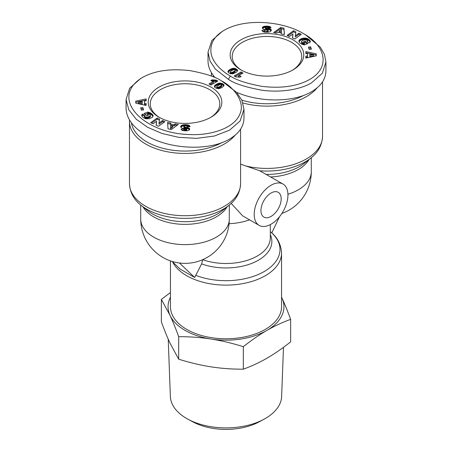 <?xml version="1.0" encoding="UTF-8"?>
<svg xmlns="http://www.w3.org/2000/svg" width="452" height="452" viewBox="0 0 452 452"><rect width="100%" height="100%" fill="white"/><g stroke="black" fill="none" stroke-linecap="round" stroke-linejoin="round"><path stroke-width="0.68" d="M229.232 220.825A44.307 25.583 0 0 1 200.547 243.006A44.307 25.583 0 0 1 153.697 237.13A44.307 25.583 0 0 1 140.719 219.045A44.307 44.307 0 0 0 162.873 257.414A44.307 44.307 0 0 0 228.983 224.65L229.091 223.689A33.482 20.43 -117 0 0 229.232 220.825L229.339 205.01M170.444 260.883L170.444 306.705A55.556 32.075 0 0 0 186.716 329.389A55.556 32.075 0 0 0 247.261 336.339A55.556 32.075 0 0 0 281.556 306.705L281.556 253.047C281.014 244.379 277.426 237.39 270.782 232.085L270.307 231.706M129.521 120.006A55.556 32.075 0 0 0 129.47 121.362A55.556 32.075 0 0 0 145.742 144.041A55.556 32.075 0 0 0 235.17 135.171M240.583 164.161L259.742 170.771L282.997 184.049A23.86 13.775 -60 0 1 286.658 203.168A23.86 13.775 -60 0 1 271.07 224.192A23.86 13.775 -60 0 1 259.137 225.373A23.86 13.775 -60 0 1 255.482 206.253A23.86 13.775 -60 0 1 271.07 185.23A23.86 13.775 -60 0 1 282.997 184.049M211.463 72.699A55.556 32.075 0 0 0 211.417 74.049A55.556 32.075 0 0 0 211.536 76.168M259.137 225.373L242.617 215.836L231.187 203.377M281.189 198.863A14.317 8.266 -60 0 1 274.946 213.271A14.317 8.266 -60 0 1 263.911 217.107A14.317 8.266 -60 0 1 260.945 210.553A14.317 8.266 -60 0 1 267.194 196.145A14.317 8.266 -60 0 1 278.229 192.315A14.317 8.266 -60 0 1 281.189 198.863M202.745 259.657L201.615 263.889L194.671 277.483L180.207 269.138L172.116 261.431M241.684 70.292A34.764 20.074 180 0 1 232.204 56.517A34.764 20.074 180 0 1 253.668 37.974A34.764 20.074 180 0 1 291.557 42.324A34.764 20.074 180 0 1 301.738 56.517A34.764 20.074 180 0 1 292.258 70.292M159.742 117.599A34.764 20.074 180 0 1 150.262 103.824A34.764 20.074 180 0 1 171.726 85.281A34.764 20.074 180 0 1 209.609 89.632A34.764 20.074 180 0 1 219.796 103.824A34.764 20.074 180 0 1 210.316 117.599M293.003 39.821A36.81 21.255 180 0 1 293.003 69.874A36.81 21.255 180 0 1 240.944 69.874L240.944 69.874A36.81 21.255 180 0 1 240.944 39.816A36.81 21.255 180 0 1 293.003 39.821M224.311 30.216L222.384 31.329L211.881 40.499L208.022 52.166L210.101 61.201L215.44 69.133L228.413 79.337C234.221 83.49 245.227 87.095 261.437 90.14C280.28 92.858 300.224 89.682 311.558 82.818L322.372 73.196L325.92 61.98L324.457 54.404L320.327 47.194L305.535 34.81L303.608 33.697C283.856 21.543 246.21 17.532 224.311 30.216C214.191 36.058 209.784 43.821 211.09 53.5C213.208 64.348 223.87 72.405 230.339 75.998C235.95 79.998 246.521 83.462 262.064 86.383C280.528 88.535 295.806 86.547 307.902 80.422C331.785 68.111 325.316 45.353 303.608 33.697M208.022 52.166L208.022 61.071C208.073 66.743 210.429 72.275 215.101 77.665M236.532 92.287C260.194 102.694 293.636 102.446 311.558 91.722C320.954 86.14 325.739 79.196 325.92 70.885L325.92 61.98M303.806 95.338A53.856 31.092 180 0 1 241.86 100.163M242.961 102.971A55.556 32.075 0 0 0 317.118 87.857M158.997 117.187L158.997 117.187A36.81 21.255 180 0 1 158.997 87.129A36.81 21.255 180 0 1 211.056 87.129A36.81 21.255 180 0 1 211.056 117.187A36.81 21.255 180 0 1 158.997 117.187M140.51 78.603L129.628 88.264L126.08 99.474L128.792 109.802L136.255 119.238L147.567 127.266L161.946 133.453L178.63 137.329L196.637 138.368L214.412 136.024L229.616 130.125L240.119 120.955L243.978 109.288L241.899 100.259L236.56 92.321L221.661 81.004C216.05 77.004 205.479 73.54 189.936 70.619C170.381 68.393 154.527 70.698 142.369 77.529C108.582 98.061 143.516 133.17 188.478 134.487C210.519 135.945 233.701 128.278 239.481 114.904C246.809 100.994 230.78 85.202 221.661 81.004L223.587 82.117M126.08 99.474L126.08 108.384C126.441 118.582 133.238 127.639 146.465 135.555C169.867 149.561 209.502 151.222 229.616 139.03C239.006 133.447 243.797 126.503 243.978 118.198L243.978 109.288M221.864 142.651A53.856 31.092 180 0 1 146.945 141.951A53.856 31.092 180 0 1 131.402 122.808M283.477 347.317L281.636 396.46A55.647 32.126 180 0 1 265.347 418.484A55.647 32.126 180 0 1 264.087 419.19A55.647 32.126 180 0 1 187.913 419.19A55.647 32.126 180 0 1 170.364 396.46L168.217 339.158M170.444 297.207A57.941 33.454 0 0 0 170.031 315.366A57.941 33.454 0 0 0 211.005 339.023A57.941 33.454 0 0 0 266.974 330.361A57.941 33.454 0 0 0 281.969 298.049A57.941 33.454 0 0 0 281.556 297.207M187.913 419.19L192.721 421.795A48.624 28.069 0 0 0 259.278 421.795L264.087 419.19M243.317 346.684C232.108 343.181 221.339 340.627 211.005 339.023C200.671 337.429 189.897 336.655 178.687 336.683C175.687 328.451 172.8 321.344 170.031 315.366L161.37 299.371L161.37 321.875C164.387 330.135 167.274 337.243 170.031 343.198L178.687 359.187C189.936 362.696 200.705 365.25 211.005 366.849C221.299 368.436 232.068 369.216 243.317 369.188C251.549 366.199 259.437 362.538 266.974 358.193C274.511 353.831 282.393 348.39 290.63 341.87L290.63 319.366C282.421 322.338 274.539 326.005 266.974 330.361C259.408 334.74 251.521 340.181 243.317 346.684L243.317 369.188M178.687 336.683L178.687 359.187M281.556 297.167L281.969 298.049C284.737 304.026 287.625 311.134 290.63 319.366M161.37 299.371L170.444 292.529M212.101 79.829L216.299 80.123L217.875 81.032L210.892 85.066L208.965 83.953L213.542 81.309A4.011 2.316 180 0 1 210.841 80.552L212.101 79.829L211.926 81.044M213.542 81.309L213.542 82.422L209.926 84.513M216.915 81.592L212.101 80.942M216.299 80.123L216.299 81.236M215.847 80.202L215.847 81.315M215.361 80.258L215.361 81.371M214.869 80.275L214.869 81.388M214.367 80.264L214.367 81.377M214.033 80.236L214.033 81.349M213.593 80.179L213.593 81.292M213.124 80.089L213.124 81.202M212.626 79.97L212.626 81.083M223.926 85.903L221.61 87.745L218.74 88.705L216.124 88.202L214.711 87.236L214.378 86.422L214.79 85.507L216.022 84.513L219.779 83.095L221.61 83.343L223.192 84.117L223.96 84.919L223.926 85.903M223.96 84.919L223.96 85.807M223.898 85.942L222.039 84.614L219.401 84.247L216.429 85.383L214.53 86.987M223.774 84.631L223.774 85.744M223.723 84.575L223.723 85.688M223.497 84.355L223.497 85.468M223.192 84.117L223.192 85.23M222.808 83.88L222.808 84.993M222.469 83.693L222.469 84.806M222.039 83.501L222.039 84.614M221.61 83.343L221.61 84.456M221.181 83.224L221.181 84.338M220.745 83.145L220.745 84.258M220.31 83.1L220.31 84.213M219.875 83.095L219.875 84.208M219.779 83.095L219.779 84.208M219.401 83.134L219.401 84.247M219.022 83.196L219.022 84.309M218.627 83.298L218.627 84.411M218.214 83.428L218.214 84.541M217.791 83.592L217.791 84.705M217.35 83.784L217.35 84.897M216.898 84.01L216.898 85.123M216.429 84.27L216.429 85.383M216.389 84.292L216.389 85.405M216.022 84.513L216.022 85.626M215.689 84.739L215.689 85.852M215.384 84.965L215.384 86.078M215.118 85.185L215.118 86.298M215.073 85.23L215.073 86.343M214.79 85.507L214.79 86.62M214.587 85.767L214.587 86.88M214.463 86.01L214.463 86.824M214.417 86.134L214.417 86.722M217.361 88.456L216.666 87.937L216.666 86.824L217.361 87.343L217.361 88.456L218.621 88.293L221.52 86.581L221.774 84.959L221.079 84.428L220.011 84.541L217.457 85.903L216.666 86.824M216.949 87.196L216.949 88.309M216.779 87.072L216.779 88.185M217.361 87.343L219.689 86.671L221.774 84.959M221.7 85.253L221.7 86.366M221.672 85.292L221.672 86.405M221.52 85.468L221.52 86.581M221.277 85.671L221.277 86.784M220.966 85.903L220.966 87.016M220.565 86.157L220.565 87.27M220.09 86.445L220.09 87.558M219.689 86.671L219.689 87.784M219.276 86.886L219.276 87.999M218.921 87.055L218.921 88.168M218.621 87.18L218.621 88.293M218.582 87.191L218.582 88.304M218.09 87.326L218.09 88.439M217.661 87.366L217.661 88.479M170.715 124.085L174.189 124.735L175.201 123.882L178.32 124.469L171.381 129.481L168.054 128.854L167.551 122.447L170.749 123.046L170.715 125.198L174.189 125.848L175.201 124.995L177.099 125.351M170.715 124.153L167.641 123.577M175.201 123.882L175.201 124.995M174.189 124.735L174.189 125.848M170.585 127.696L170.585 128.809L172.828 126.955L172.828 125.842L170.658 125.436L170.585 127.696L172.828 125.842M143.194 117.576L141.668 115.672L141.945 114.723L142.73 114.04L144.877 115.367L144.521 116.22L145.923 117.158L148.103 116.983L150.149 115.989L150.397 115.209L149.307 114.198L148.256 113.819L147.431 114.13L148.595 115.17L146.776 115.848L144.086 113.441L147.815 112.051L151.262 113.424L153.081 115.576L152.974 116.492L152.251 117.362L149.081 118.746L145.68 118.774L143.194 117.576M153.098 115.672L153.098 116.023M153.081 115.576L153.081 116.13M153.013 115.333L153.013 116.373M152.996 116.413L151.262 114.537L148.341 113.294L144.962 114.226M152.9 115.079L152.9 116.192M152.736 114.825L152.736 115.938M152.533 114.559L152.533 115.672M152.29 114.288L152.29 115.401M151.996 114.011L151.996 115.124M151.883 113.91L151.883 115.023M151.573 113.655L151.573 114.768M151.262 113.424L151.262 114.537M150.94 113.215L150.94 114.328M150.618 113.023L150.618 114.136M150.284 112.859L150.284 113.972M150.024 112.74L150.024 113.853M149.668 112.599L149.668 113.712M149.267 112.458L149.267 113.571M148.821 112.322L148.821 113.435M148.341 112.181L148.341 113.294M147.815 112.051L147.815 113.164M147.719 115.497L147.431 114.13M150.42 115.469L150.149 117.102L147.177 118.305L144.838 117.746L144.465 115.966M150.346 115.729L150.346 116.842M150.313 115.785L150.313 116.898M150.149 115.989L150.149 117.102M149.906 116.192L149.906 117.305M149.578 116.396L149.578 117.509M149.16 116.593L149.16 117.706M148.668 116.797L148.668 117.91M148.618 116.814L148.618 117.927M148.103 116.983L148.103 118.096M147.629 117.108L147.629 118.221M147.177 117.192L147.177 118.305M146.759 117.226L146.759 118.339M146.363 117.221L146.363 118.334M145.923 117.158L145.923 118.271M145.51 117.034L145.51 118.147M145.154 116.859L145.154 117.972M144.838 116.633L144.838 117.746M144.691 116.486L144.691 117.599M144.521 116.22L144.521 117.334M144.465 116.232L142.73 115.153L141.792 116.068M142.73 114.04L142.73 115.153M142.442 114.237L142.442 115.35M142.165 114.48L142.165 115.593M141.945 114.723L141.945 115.836M141.787 114.972L141.787 116.057M141.719 115.119L141.719 115.87M146.154 100.836L144.437 101.135L144.431 103.242L146.149 103.536L146.143 105.429L135.747 103.163L135.753 101.141L146.16 98.892L146.154 100.836M146.16 100.005L135.753 102.254L135.753 103.163M135.753 101.141L135.753 102.254M146.149 104.649L144.431 104.355L144.431 103.242M138.442 102.175L138.442 103.288L142.188 103.949L142.188 101.519L138.442 102.175L142.188 102.836L142.188 101.519M142.188 102.836L142.188 103.949M143.239 109.983L142.832 108.678L140.973 108.87M142.832 107.565L143.578 109.949L141.38 110.181L140.634 107.791L142.832 107.565L142.832 108.678M153.064 123.791L150.691 122.701L157.183 118.006L159.556 119.096L159.031 123.08L162.596 120.503L164.957 121.594L158.466 126.283L156.121 125.204L156.658 121.192L153.064 123.791M156.658 121.192L156.262 125.266M164.019 122.272L162.596 121.616L159.031 124.193L159.031 123.08M162.596 120.503L162.596 121.616M159.415 120.147L157.183 119.119L151.635 123.13M157.183 118.006L157.183 119.119M189.518 129.679L188.241 128.854L184.128 128.006L183.891 126.724L188.795 127.967L189.574 128.639L189.659 129.402L188.953 130.21L187.038 130.797L182.416 130.532L180.992 129.097L184.026 128.989L184.529 129.583L185.597 129.769L186.727 129.295L181.93 128.131L180.653 126.826L180.964 125.916L181.834 125.255L185.122 124.673L188.614 125.108L189.518 125.69L189.518 126.696M189.676 128.905L189.676 129.283M189.574 128.639L189.574 129.583M189.394 128.391L189.394 129.504M189.128 128.17L189.128 129.283M188.795 127.967L188.795 129.08M188.574 127.865L188.574 128.978M188.241 127.741L188.241 128.854M187.857 127.622L187.857 128.735M187.41 127.52L187.41 128.634M186.919 127.413L186.919 128.526M186.377 127.323L186.377 128.436M185.365 127.181L185.365 128.295M184.806 127.085L184.806 128.198M184.399 126.989L184.399 128.102M184.128 126.893L184.128 128.006M183.891 126.724L183.891 127.837M189.518 125.69L190.151 126.662L187.247 126.826C187.371 126.227 186.687 125.899 185.207 125.854L183.778 126.436M189.399 126.701L187.473 125.927L184.06 125.831L181.834 126.368L180.806 127.272M189.247 125.464L189.247 126.583M188.936 125.26L188.936 126.374M188.614 125.108L188.614 126.221M188.286 124.995L188.286 126.108M187.902 124.899L187.902 126.012M187.473 124.814L187.473 125.927M186.998 124.752L186.998 125.865M186.467 124.707L186.467 125.82M185.885 124.679L185.885 125.792M185.258 124.673L185.258 125.786M185.122 124.673L185.122 125.786M184.569 124.684L184.569 125.803M184.06 124.718L184.06 125.831M183.591 124.769L183.591 125.882M183.156 124.837L183.156 125.95M182.755 124.927L182.755 126.04M182.664 124.95L182.664 126.063M182.229 125.085L182.229 126.198M181.834 125.255L181.834 126.368M181.495 125.447L181.495 126.56M181.207 125.667L181.207 126.78L181.207 125.667M180.964 125.916L180.964 127.029M180.789 126.176L180.789 127.249M180.687 126.447L180.687 126.961M186.727 129.295L186.699 130.515L186.122 130.837L184.529 130.696L184.026 130.103L181.732 130.182M186.699 129.402L186.699 130.515M186.444 129.628L186.444 130.741M186.122 129.724L186.122 130.837M185.597 129.769L185.597 130.882M185.399 129.758L185.399 130.877M184.908 129.701L184.908 130.814M184.529 129.583L184.529 130.696M184.405 129.515L184.405 130.628M184.167 129.289L184.167 130.402M184.026 128.989L184.026 130.103M213.655 77.032A53.856 31.092 180 0 1 213.344 75.501M238.458 75.693A4.011 2.316 180 0 1 241.159 76.45L239.899 77.173L235.701 76.88L234.125 75.97L241.108 71.936L243.035 73.049L238.458 75.693L238.458 76.806A4.011 2.316 0 0 1 240.074 77.072M242.074 73.603L241.108 73.049L235.085 76.524M241.108 71.936L241.108 73.049M228.249 70.845L230.831 69.037L233.724 68.275L236.351 69.054L237.622 70.58L236.311 72.263L232.978 73.806L230.819 73.783L228.808 72.885L227.955 71.806L228.249 70.845L228.102 72.179M228.074 71.105L228.074 72.134L228.068 71.117M227.972 71.393L227.972 71.862M237.582 70.297L237.582 70.834M237.475 70.02L237.475 71.122L235.441 69.732L232.882 69.461L230.39 70.371L228.249 71.958M237.464 70.004L237.464 71.117M237.289 69.772L237.289 70.885M237.051 69.535L237.051 70.648M236.741 69.297L236.741 70.41M236.351 69.054L236.351 70.167M236.311 69.032L236.311 70.145M235.876 68.8L235.876 69.913M235.441 68.614L235.441 69.732M235.012 68.467L235.012 69.58M234.582 68.365L234.582 69.478M234.153 68.303L234.153 69.416M233.724 68.275L233.724 69.388M233.3 68.297L233.3 69.41M233.26 68.297L233.26 69.41M232.882 68.348L232.882 69.461M232.492 68.433L232.492 69.546M232.096 68.54L232.096 69.653M231.69 68.676L231.69 69.789M231.266 68.84L231.266 69.953M230.831 69.037L230.831 70.15M230.39 69.258L230.39 70.371M229.938 69.512L229.938 70.625M229.735 69.625L229.735 70.738M229.396 69.845L229.396 70.958M229.085 70.071L229.085 71.184M228.791 70.303L228.791 71.422M228.526 70.546L228.526 71.659M228.492 70.58L228.492 71.693M235.051 69.806L233.91 69.676L232.311 70.331L230.48 71.535L230.345 72.292L231.367 72.597L233.159 71.936L235.08 70.67L235.051 69.806M235.334 70.179L235.08 71.783L231.989 73.574L230.345 73.405L230.226 72.043M235.226 71.608L235.226 70.495L235.238 71.585M235.08 70.67L235.08 71.783M234.854 70.874L234.854 71.987M234.543 71.105L234.543 72.218M234.153 71.359L234.153 72.473M233.684 71.642L233.684 72.755M233.644 71.665L233.644 72.778M233.159 71.936L233.159 73.049M232.718 72.156L232.718 73.269M232.328 72.331L232.328 73.444M231.989 72.461L231.989 73.574M231.695 72.546L231.695 73.659M231.367 72.597L231.367 73.71M230.921 72.574L230.921 73.687M230.531 72.427L230.531 73.54M230.345 72.292L230.345 73.405M281.285 32.917L277.81 32.267L276.799 33.12L273.68 32.533L280.619 27.521L283.946 28.148L284.449 34.555L281.251 33.956L281.285 32.917L281.285 33.962M284.359 34.538L283.946 29.261L280.619 28.634L274.901 32.764M283.946 28.148L283.946 29.261M280.619 27.521L280.619 28.634M281.415 30.42L281.342 32.68L279.172 32.273L279.172 31.16L281.342 31.567L281.415 29.307L281.415 30.42M281.342 31.567L281.342 32.68M281.415 29.307L279.172 31.16M309.117 39.691L310.332 41.33L310.213 42.036L309.27 42.963L307.123 41.635L307.479 40.782L306.077 39.849L303.897 40.019L301.851 41.013L301.733 42.053L303.043 42.957L304.569 42.878L303.405 41.833L305.224 41.155L307.914 43.561L304.185 44.951L301.716 44.143L300.004 42.996L298.987 41.669L299.179 40.251L300.704 39.025L303.377 38.171L305.857 38.143L308.151 38.957L309.117 39.691L309.117 40.804L306.767 39.454L303.834 39.222L300.704 40.138L299.004 41.703M308.806 39.426L308.806 40.539M308.479 39.177L308.479 40.29M308.151 38.957L308.151 40.07M307.818 38.765L307.818 39.878M307.484 38.601L307.484 39.714M307.151 38.471L307.151 39.584M306.767 38.341L306.767 39.454M306.32 38.234L306.32 39.347M305.857 38.143L305.857 39.256M305.394 38.092L305.394 39.205M304.919 38.064L304.919 39.177M304.433 38.07L304.433 39.183M304.286 38.075L304.286 39.188M303.834 38.109L303.834 39.222M303.377 38.171L303.377 39.284M302.919 38.256L302.919 39.369M302.467 38.369L302.467 39.482M302.015 38.499L302.015 39.612M301.563 38.652L301.563 39.765M301.524 38.669L301.524 39.782M301.1 38.844L301.1 39.957M300.704 39.025L300.704 40.138M300.348 39.217L300.348 40.33M300.032 39.426L300.032 40.539M299.749 39.64L299.749 40.753M299.501 39.866L299.501 40.979M299.382 39.985L299.382 41.098M299.179 40.251L299.179 41.364M299.026 40.511L299.026 41.624M298.93 40.782L298.93 41.482M307.038 43.889L305.224 42.268L304.281 42.618M305.224 41.155L305.224 42.268M304.569 42.878L304.569 43.991L303.744 44.296L302.693 43.917L301.603 42.906L301.58 41.533M303.744 43.183L303.744 44.296M303.478 43.104L303.478 44.217M303.043 42.957L303.043 44.07M302.693 42.804L302.693 43.917M302.648 42.782L302.648 43.895M302.303 42.584L302.303 43.697M302.004 42.358L302.004 43.471M301.964 42.324L301.964 43.437M301.733 42.053L301.733 43.166M301.603 41.793L301.603 42.906M307.535 41.036L307.535 41.889M307.524 41.126L307.524 41.878M307.388 41.386L307.388 41.799M310.332 41.33L310.332 41.657M310.258 41.042L310.258 41.94M310.23 40.979L310.23 41.991M310.208 42.047L309.117 40.804M310.112 40.765L310.112 41.878M309.936 40.533L309.936 41.646M309.716 40.273L309.716 41.386M309.445 39.991L309.445 41.104M307.563 56.98L305.846 57.28L305.84 58.11L305.846 56.167L307.563 55.867L307.563 56.98L307.569 54.873L307.569 53.76L305.851 53.472L305.857 51.573L316.253 53.839L316.247 55.862L305.84 58.11M305.846 56.167L305.846 57.28M316.247 54.952L305.857 52.686L305.851 53.472M305.857 51.573L305.857 52.686M307.563 55.867L307.569 53.76M313.558 55.941L309.812 56.596L309.812 55.483L313.558 54.828L313.558 55.941M313.558 54.828L309.812 54.167L309.812 55.483M309.168 49.437L308.422 47.053L310.62 46.827L311.366 49.211L309.168 49.437M311.027 49.245L310.62 47.94L308.761 48.132M310.62 46.827L310.62 47.94M300.365 34.985L298.936 34.324L295.342 36.923L295.342 35.81L298.936 33.211L301.309 34.301L294.817 38.996L292.444 37.906L292.969 33.923L289.404 36.505L287.043 35.414L293.534 30.719L295.879 31.798L295.342 35.81M298.936 33.211L298.936 34.324M295.738 32.849L293.534 31.832L287.98 35.844M293.534 30.719L293.534 31.832M292.969 33.923L292.585 37.968M267.861 30.962L267.861 32.075L266.793 32.261L266.793 31.148L267.861 30.962L268.109 30.278L263.426 29.137L262.324 28.097L262.471 27.335L263.397 26.611L266.725 26.12L266.725 27.233L264.166 27.465L262.482 28.436M266.527 26.12L266.527 27.233M265.957 26.131L265.957 27.244M265.437 26.159L265.437 27.273M264.962 26.21L264.962 27.323M264.539 26.272L264.539 27.386M264.166 26.352L264.166 27.465M263.815 26.453L263.815 27.566M263.397 26.611L263.397 27.725M263.047 26.792L263.047 27.905M262.77 26.996L262.77 28.109M262.685 27.08L262.685 28.193M262.471 27.335L262.471 28.425M262.341 27.6L262.341 28.143M268.222 30.566L268.155 31.855L268.155 30.742M267.861 32.075L268.155 31.855M267.737 31.018L267.737 32.132M267.318 31.115L267.318 32.228M266.793 31.148C265.313 31.103 264.629 30.781 264.753 30.177L264.753 31.29L262.601 31.414M266.793 32.261C265.313 32.216 264.629 31.894 264.753 31.29M266.725 26.12L269.765 26.544L271.008 27.911L267.974 28.013L267.471 27.419L266.403 27.233L265.556 27.374L265.471 27.945L270.454 29.047L271.285 29.9L271.211 30.826L269.245 32.075L265.002 32.25L263.064 31.742L261.849 30.34L264.753 30.177M271.285 29.9L271.285 30.634M271.194 30.843L269.607 29.832L265.51 29.081L265.273 27.708M271.149 29.634L271.149 30.747M270.934 29.38L270.934 30.493M270.765 29.244L270.765 30.357M270.454 29.047L270.454 30.165M270.07 28.871L270.07 29.985M269.607 28.719L269.607 29.832M269.477 28.679L269.477 29.792M269.143 28.595L269.143 29.708M268.742 28.516L268.742 29.629M268.29 28.431L268.29 29.544M267.782 28.352L267.782 29.465M267.217 28.273L267.217 29.386M266.335 28.154L266.335 29.267M265.81 28.064L265.81 29.177M265.51 27.967L265.51 29.081M265.471 27.945L265.471 29.058M270.81 27.386L270.81 27.917M270.629 27.131L270.629 27.922M270.386 26.905L270.386 27.928M270.268 27.934L266.725 27.233M270.104 26.708L270.104 27.821M269.765 26.544L269.765 27.657M269.584 26.476L269.584 27.589M269.217 26.369L269.217 27.482M268.804 26.272L268.804 27.386M268.352 26.21L268.352 27.323M267.855 26.159L267.855 27.273M267.307 26.126L267.307 27.239M194.671 277.483L179.467 263.002M279.5 216.717L271.771 232.955M287.93 194.27A44.307 25.583 0 0 0 311.281 171.732L311.281 157.697M172.591 261.877A55.556 32.075 0 0 0 186.716 275.726A55.556 32.075 0 0 0 247.261 282.681A55.556 32.075 0 0 0 281.556 253.047M228.887 205.377L222.282 210.683A45.867 26.482 180 0 1 152.595 213.96A45.867 26.482 180 0 1 147.77 210.683L141.171 205.377A53.997 31.177 0 0 0 146.843 209.236A53.997 31.177 0 0 0 228.887 205.377C236.255 199.654 240.153 192.411 240.583 183.648A55.556 32.075 180 0 1 206.287 213.282A55.556 32.075 180 0 1 145.742 206.327A55.556 32.075 180 0 1 129.47 183.648L129.47 121.362M142.962 206.818A44.307 25.583 0 0 0 153.697 216.87A44.307 25.583 0 0 0 227.09 206.818M259.742 170.771A53.997 31.177 0 0 0 310.829 158.064C318.191 152.358 322.09 145.115 322.53 136.334A55.556 32.075 180 0 1 245.911 166.02M270.725 232.034A53.997 31.177 180 0 1 264.183 271.55A53.997 31.177 180 0 1 195.739 275.325M185.772 127.238L185.772 128.351M188.896 125.244L188.896 126.357M266.59 28.188L266.59 29.301M230.339 75.998L228.413 79.337M201.615 263.889A45.867 26.482 0 0 0 253.239 262.765A45.867 26.482 0 0 0 270.307 234.611M229.091 223.689A44.307 25.583 0 0 0 249.555 219.836M310.829 158.064L304.23 163.375A45.867 26.482 180 0 1 266.296 174.404M270.72 176.958A44.307 25.583 0 0 0 309.038 159.505M270.307 224.61L270.307 237.916A44.307 25.583 180 0 1 247.6 260.25A44.307 25.583 180 0 1 202.745 259.691M281.85 213.468A44.307 44.307 0 0 0 311.281 171.732M211.417 76.122L211.417 74.049M140.719 219.045L140.719 205.01M140.442 78.642L142.369 77.529M322.53 136.334L322.53 81.863M129.47 183.648C129.91 192.422 133.809 199.665 141.171 205.377M240.583 183.648L240.583 129.17"/></g></svg>
